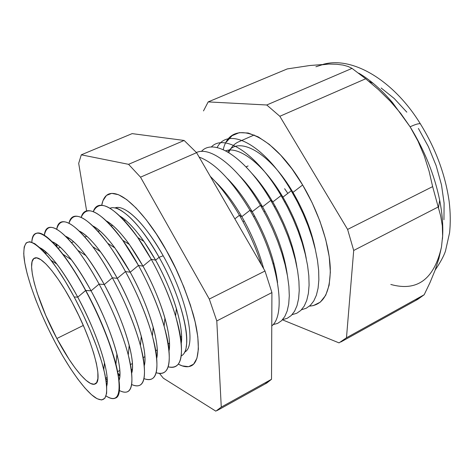 <?xml version="1.0" encoding="UTF-8"?>
<svg xmlns="http://www.w3.org/2000/svg" width="474" height="474" viewBox="0 0 474 474"><rect width="100%" height="100%" fill="white"/><g stroke="black" fill="none" stroke-linecap="round" stroke-linejoin="round"><path stroke-width="0.71" d="M228.812 152.569C230.98 147.396 234.168 143.853 238.363 141.945C234.168 143.853 230.98 147.396 228.812 152.569M274.096 264.148L272.929 263.005M246.184 167.061L246.836 166.623L246.184 167.061M284.619 188.723L287.837 193.38L284.619 188.723M114.856 207.991C124.241 203.654 145.269 223.479 163.18 255.77L159.104 257.287C143.788 230.755 130.113 214.663 118.079 209.004M186.163 346.932C189.683 330.656 177.987 290.657 159.104 257.287L163.18 255.77C187.135 297.737 197.018 346.654 184.599 352.135C197.018 346.654 187.135 297.737 163.18 255.77C150.726 234.002 138.995 219.237 127.98 211.487M166.398 250.55C175.907 266.595 184.736 287.469 192.877 313.172C200.081 337.998 200.549 361.289 191.455 365.756C187.84 367.492 183.485 366.959 178.384 364.174L182.223 365.875L188.605 366.675L193.599 364.162L196.935 358.267L198.393 349.071L197.812 336.824L195.14 321.97L190.435 305.108L183.865 287.001L175.724 268.515L166.398 250.55L156.349 233.984L146.075 219.586L136.056 207.985L126.748 199.613L118.536 194.725L111.71 193.362L106.484 195.418L102.988 200.65L101.709 205.313C102.787 199.447 105.086 195.703 108.599 194.097C124.585 187.828 153.576 226.465 166.398 250.55M340.865 341.973L417.707 299.384L424.177 294.751L430.007 282.587L434.966 270.553L438.859 258.68L441.478 247.037L442.621 236.064L442.331 225.802L440.719 216.162L432.638 186.608L429.053 171.061L424.212 155.792L417.955 141.033L410.099 126.801C415.36 124.366 418.773 123.364 420.325 123.791L420.942 124.757L420.325 123.791C418.773 123.364 415.36 124.366 410.099 126.801L400.696 113.357L390.043 100.956L378.282 89.438L365.685 78.767L279.838 116.284L347.602 229.422L353.705 250.468L346.476 337.772L339.046 342.886L282.421 319.82L339.046 342.886L346.476 337.772L424.177 294.751L346.476 337.772L353.705 250.468L437.94 207.102L353.705 250.468L347.602 229.422L432.638 186.608L347.602 229.422L279.838 116.284L365.685 78.767L352.016 68.38L266.749 104.991L279.838 116.284L266.749 104.991L352.016 68.38L348.106 66.473L343.069 65.08L336.712 64.257L328.897 64.055L309.795 65.513L287.268 68.92L208.181 101.904L287.268 68.92L309.795 65.513L328.897 64.055L336.712 64.257L343.069 65.08L348.106 66.473L352.016 68.38L365.685 78.767L378.282 89.438L390.677 101.632L400.696 113.357L410.099 126.801L392.585 102.686C381.469 89.693 370.206 79.857 358.8 73.18M373.18 83.329L368.885 81.35L373.18 83.323M315.903 66.757L322.113 64.796L328.897 64.055M35.911 233.569C41.321 231.146 50.321 238.037 62.918 254.248C70.395 264.137 78.009 276.206 85.747 290.444L77.748 297.157L74.181 296.973C88.229 323.523 98.1 347.697 103.806 369.507C109.411 394.818 106.662 404.257 95.558 397.822C85.012 390.92 69.204 368.849 55.209 342.471L62.687 355.903L70.288 368.239L77.783 379.064L84.917 387.993L91.446 394.658L97.117 398.735L101.685 399.967L104.92 398.178L106.632 393.296L106.686 385.386L105.003 374.661L101.596 361.508L96.572 346.453L90.119 330.165L82.541 313.403L74.181 296.973L65.453 281.657L56.773 268.166L48.532 257.08L41.102 248.826L34.768 243.672L29.755 241.699L26.206 242.854L24.198 246.948L23.73 253.709L24.755 262.78L27.19 273.776L30.899 286.266L35.74 299.823L41.528 313.995L48.087 328.358L55.209 342.471C38.844 311.566 25.78 276.265 23.913 256.529C22.829 235.957 31.906 237.243 51.139 260.386C58.604 270.174 66.283 282.374 74.181 296.973L77.748 297.157C70.608 283.979 63.64 272.947 56.844 264.065C50.072 255.32 44.461 249.899 40.017 247.795C49.847 253.063 62.426 269.51 77.748 297.157L85.593 290.515C58.817 240.525 32.493 219.634 31.829 242.19C32.202 237.681 33.512 234.831 35.746 233.652C43.401 228.776 65.139 252.446 85.593 290.515L91.079 290.817C84.443 278.629 77.89 268.272 71.408 259.74C63.593 249.602 57.194 243.6 52.205 241.734C62.313 246.202 75.271 262.56 91.079 290.817L99.096 284.08C72.978 235.596 46.416 214.515 44.343 235.252C47.329 221.056 58.474 226.074 77.777 250.308C84.84 259.746 91.95 271.004 99.096 284.08L104.268 284.548C98.154 273.368 92.039 263.722 85.936 255.605C77.932 245.105 71.242 238.7 65.868 236.378C76.261 241.444 89.065 257.495 104.268 284.548L112.356 277.794C86.629 230.299 59.765 209.336 56.726 229.138C60.601 215.255 72.599 221.097 92.72 246.658C99.291 255.551 105.838 265.932 112.356 277.794L117.315 278.345C111.734 268.207 106.111 259.314 100.435 251.67C92.258 240.792 85.29 233.955 79.519 231.164C90.125 236.781 102.722 252.506 117.315 278.345L125.474 271.572C100.091 224.972 72.937 204.164 69.014 223.177C73.79 209.502 86.677 216.203 107.675 243.275C113.683 251.534 119.614 260.967 125.474 271.572L130.22 272.212L114.927 247.967C106.555 236.639 99.285 229.339 93.111 226.062C103.859 232.165 116.231 247.547 130.22 272.212L138.444 265.422C113.375 219.646 85.942 199.009 81.208 217.341C86.908 203.796 100.725 211.416 122.659 240.2L138.444 265.422L142.982 266.145L129.432 244.537C120.846 232.675 113.25 224.854 106.65 221.074C117.469 227.597 129.586 242.617 142.982 266.145L151.271 259.337C126.487 214.319 98.793 193.878 93.307 211.617C99.984 198.132 114.791 206.759 137.715 237.498L151.271 259.337L155.608 260.143L143.972 241.438C135.143 228.93 127.198 220.517 120.129 216.197C130.96 223.076 142.793 237.729 155.608 260.143L159.104 257.287C140.879 224.386 119.602 204.069 110.087 208.222M43.78 250.154L43.732 251.522L43.78 250.154M44.923 251.06L45.285 253.234L44.923 251.06M56.104 243.832L55.962 245.722L56.104 243.832M56.667 244.228L57.052 246.972L56.667 244.228M68.351 237.675L68.197 238.766L68.351 237.675M68.392 237.705L68.54 239.139L68.392 237.705M80.509 231.668L80.426 232.064L80.509 231.668M226.542 141.845L232.047 135.688L239.323 132.649L248.169 133.01L258.283 136.921L269.285 144.369L280.697 155.158L292.002 168.892L302.643 184.984L292.973 192.385L291.261 190.749L282.925 197.148L281.082 195.566L272.787 201.96L270.814 200.425L262.555 206.812L260.451 205.325L252.221 211.712L249.988 210.278L241.799 216.654L239.429 215.273L234.843 218.858L239.429 215.273C230.038 199.21 220.321 186.235 210.266 176.334C220.321 186.235 230.038 199.21 239.429 215.273L241.799 216.654C233.226 201.995 224.321 190.222 215.095 181.346C224.321 190.222 233.226 201.995 241.799 216.654L249.988 210.278C232.124 180.742 215.172 163.015 199.133 157.084C215.172 163.015 232.124 180.742 249.988 210.278L252.221 211.712C244.276 198.173 235.969 187.088 227.301 178.455C235.969 187.088 244.276 198.173 252.221 211.712L260.451 205.325C238.511 167.381 210.551 145.832 196.437 152.51C210.551 145.832 238.511 167.381 260.451 205.325L262.555 206.812C255.255 194.417 247.576 184.06 239.518 175.753C247.576 184.06 255.255 194.417 262.555 206.812L270.814 200.425C246.018 157.587 214.005 137.276 201.409 151.443C214.005 137.276 246.018 157.587 270.814 200.425L272.787 201.96C266.157 190.732 259.148 181.169 251.765 173.265C259.148 181.169 266.157 190.732 272.787 201.96L281.082 195.566C256.398 153.108 224.202 133.028 211.208 147.094C224.202 133.028 256.398 153.108 281.082 195.566L282.925 197.148C263.982 164.679 239.204 145.743 225.665 150.797C239.204 145.743 263.982 164.679 282.925 197.148L291.261 190.749C263.888 143.764 227.935 125.971 217.11 147.586C227.935 125.971 263.888 143.764 291.261 190.749L292.973 192.385C269.771 152.569 238.813 135.552 227.81 151.97C238.813 135.552 269.771 152.569 292.973 192.385L302.643 184.984C271.335 131.405 230.382 117.795 223.236 149.63M285.389 201.45L284.631 201.806L285.389 201.45M275.252 206.279L274.369 206.7L275.252 206.279M265.025 211.155L264.012 211.641L265.025 211.155M254.698 216.079L253.554 216.624L254.698 216.079M244.282 221.044L243.002 221.654L244.282 221.044M56.862 338.507L83.311 325.448L56.862 338.507L45.765 315.406L37.197 292.968L34.241 282.919L32.345 274.138L31.598 266.963L32.066 261.689L33.773 258.597L36.694 257.868L40.758 259.634L45.848 263.894L51.767 270.565L58.29 279.417L65.139 290.112L72.007 302.193C92.264 339.366 103.605 380.995 95.387 383.845C89.047 387.845 71.675 366.663 56.862 338.507C37.813 303.141 25.537 261.026 34.679 258.057C40.551 255.083 56.779 273.658 72.007 302.193L78.577 315.121L84.544 328.31L89.645 341.144L93.656 353.059L96.418 363.528L97.834 372.137L97.893 378.572L96.625 382.642L94.136 384.26L90.564 383.46L86.078 380.355L80.87 375.13L75.135 368.025L69.085 359.339L56.862 338.507M181.317 355.808C193.866 350.316 183.61 300.309 159.104 257.287L155.608 260.143L151.271 259.337L142.982 266.145L138.444 265.422L130.22 272.212L125.474 271.572L117.315 278.345L112.356 277.794L104.268 284.548L99.096 284.08L91.079 290.817L85.747 290.444C99.907 317.041 109.974 341.594 115.94 364.103C120.793 384.047 120.592 395.387 115.33 398.113C127.115 395.292 113.025 340.095 85.747 290.444C65.294 252.375 43.549 228.705 35.888 233.581M128.573 164.33L81.285 154.826L78.69 163.352L86.659 211.072L78.69 163.352L81.285 154.826L128.573 164.33L184.149 140.464L132.133 133.621L81.285 154.826L132.133 133.621L184.149 140.464L128.573 164.33L140.523 177.175L128.573 164.33M159.56 373.536L163.376 378.216L215.842 411.159L221.275 407.101L216.79 320.945L209.295 299.064L140.523 177.175L196.586 152.669L184.149 140.464L196.586 152.669L140.523 177.175L209.295 299.064L265.002 271.015L196.586 152.669L265.002 271.015L209.295 299.064L216.79 320.945L271.922 292.571L265.002 271.015L271.922 292.571L216.79 320.945L221.275 407.101L271.525 379.277L271.922 292.571L271.525 379.277L221.275 407.101L215.842 411.159L163.376 378.216L159.56 373.536M155.608 260.143C172.791 290.586 183.811 327.048 181.323 342.986C182.336 334.762 180.695 323.304 176.393 308.615C171.541 292.582 164.608 276.425 155.608 260.143M203.5 110.91L208.181 101.904L266.749 104.991L208.181 101.904L203.5 110.91M85.593 290.515C112.895 340.214 126.985 395.446 115.164 398.19C112.842 399.209 109.802 398.456 106.04 395.944C117.131 402.864 121.143 395.76 118.085 374.614C114.394 353.586 101.489 319.873 85.593 290.515M381.149 88.004L394.196 98.479L406.822 112.154M418.4 128.448L428.354 146.602L436.175 165.74L441.495 184.907L444.108 203.186L443.948 219.735M217.211 410.502L266.815 383.01L271.525 379.277L265.262 383.774M302.643 184.984L312.105 202.682L319.914 221.127L325.697 239.423L329.217 256.695L330.354 272.153L329.14 285.164L325.727 295.249L320.341 302.11L313.308 305.623L309.469 306.121C323.416 305.173 330.354 292.577 330.289 268.32C329.4 244.596 318.771 212.074 302.643 184.984M292.973 192.385C304.136 211.552 311.631 230.737 315.441 249.934C311.631 230.737 304.136 211.552 292.973 192.385M291.261 190.749L297.518 202.066L303.159 213.815L308.059 225.76L312.123 237.646L315.281 249.229L317.467 260.279L318.664 270.577L318.86 279.938L318.084 288.204L316.371 295.249L313.776 300.972L310.375 305.309L306.257 308.236L301.505 309.735L306.257 308.236L310.375 305.309L313.776 300.972L316.371 295.249L318.084 288.204L318.86 279.938L318.664 270.577L317.467 260.279L315.281 249.229L312.123 237.646L308.059 225.76L303.159 213.815L297.518 202.066L291.261 190.749M282.925 197.148C294.875 217.809 302.643 238.226 306.228 258.401C302.643 238.226 294.875 217.809 282.925 197.148M281.082 195.566L287.368 206.96L293.045 218.792L297.992 230.814L302.11 242.765L305.321 254.402L307.573 265.487L308.829 275.809L309.089 285.176L308.378 293.43L306.725 300.439L304.195 306.121L300.854 310.399L296.783 313.249L292.085 314.665L296.783 313.249L300.854 310.399L304.195 306.121L306.725 300.439L308.378 293.43L309.089 285.176L308.829 275.809L307.573 265.487L305.321 254.402L302.11 242.765L297.992 230.814L293.045 218.792L287.368 206.96L281.082 195.566M272.787 201.96C285.478 224.06 293.495 245.621 296.831 266.631C293.495 245.621 285.478 224.06 272.787 201.96M270.814 200.425L277.13 211.908L282.842 223.823L287.837 235.922L292.008 247.938L295.278 259.628L297.589 270.749L298.91 281.094L299.236 290.467L298.584 298.703L296.997 305.689L294.526 311.317L291.243 315.53L287.232 318.303L282.587 319.636L287.232 318.303L291.243 315.53L294.526 311.317L296.997 305.689L298.584 298.703L299.236 290.467L298.91 281.094L297.589 270.749L295.278 259.628L292.008 247.938L287.837 235.922L282.842 223.823L277.13 211.908L270.814 200.425M262.555 206.812C275.963 230.328 284.199 252.944 287.262 274.671C284.199 252.944 275.963 230.328 262.555 206.812M260.451 205.325L266.797 216.902L272.55 228.906L277.586 241.076L281.811 253.163L285.141 264.907L287.511 276.069L288.897 286.438L289.294 295.812L288.707 304.035L287.185 310.985L284.773 316.561L281.55 320.714L277.592 323.404L273 324.637L277.592 323.404L281.55 320.714L284.773 316.561L287.185 310.985L288.707 304.035L289.294 295.812L288.897 286.438L287.511 276.069L285.141 264.907L281.811 253.163L277.586 241.076L272.55 228.906L266.797 216.902L260.451 205.325M252.221 211.712C266.323 236.615 274.766 260.226 277.545 282.557C274.766 260.226 266.323 236.615 252.221 211.712M249.988 210.278C277.817 257.068 287.197 314.061 271.768 325.94C287.197 314.061 277.817 257.068 249.988 210.278M241.799 216.654C251.67 233.866 258.97 251.244 263.704 268.776C258.97 251.244 251.67 233.866 241.799 216.654M239.429 215.273C248.749 231.472 256.126 248.068 261.553 265.055C256.126 248.068 248.749 231.472 239.429 215.273M151.271 259.337C161.794 278.404 169.899 297.281 175.587 315.962C185.387 353.035 182.934 369.993 168.223 366.835C179.018 369.708 183.219 360.376 180.819 338.839C177.827 317.621 166.291 286.284 151.271 259.337M142.982 266.145C160.686 297.684 172.021 335.302 169.117 350.505C170.267 342.98 168.868 332.173 164.922 318.072C159.993 301.12 152.675 283.808 142.982 266.145M138.444 265.422C149.778 286.112 158.328 306.322 164.105 326.071C172.998 361.147 170.367 376.706 156.213 372.742C166.978 376.196 171.078 367.166 168.513 345.664C165.355 324.453 153.588 292.748 138.444 265.422M130.22 272.212C148.457 304.877 160.117 343.638 156.793 358C158.067 351.127 156.876 340.889 153.215 327.291C148.232 309.558 140.565 291.196 130.22 272.212M144.564 364.376L144.203 364.198L144.564 364.376M125.474 271.572C137.567 293.815 146.537 315.251 152.373 335.888C160.508 369.175 157.735 383.43 144.06 378.661C154.808 382.749 158.82 374.063 156.094 352.603C152.77 331.403 140.754 299.307 125.474 271.572M132.299 370.111L131.268 369.098L132.299 370.111M117.315 278.345C136.097 312.176 148.095 352.069 144.345 365.466C145.743 359.215 144.73 349.504 141.299 336.333C136.275 317.941 128.276 298.608 117.315 278.345M132.293 370.158L131.345 369.601L132.293 370.158M112.356 277.794C125.177 301.535 134.533 324.098 140.423 345.493C147.918 377.15 145.026 390.173 131.748 384.574C142.502 389.367 146.442 381.066 143.557 359.671C140.073 338.495 127.79 305.967 112.356 277.794M119.898 375.23L117.99 373.222L119.898 375.23M104.268 284.548C123.613 319.577 135.961 360.596 131.766 372.908C133.295 367.255 132.442 358.036 129.201 345.244C124.135 326.29 115.828 306.056 104.268 284.548M119.857 375.918L118.287 374.857L119.857 375.918M99.096 284.08C112.611 309.285 122.333 332.902 128.27 354.925C135.232 385.107 132.228 396.957 119.258 390.463C130.06 396.063 133.941 388.2 130.907 366.876C127.269 345.742 114.708 312.745 99.096 284.08M107.237 380.178L105.761 378.536L107.237 380.178M91.079 290.817C110.963 327.048 123.69 369.122 119.075 380.272C120.716 375.212 119.999 366.467 116.918 354.042C111.823 334.62 103.208 313.545 91.079 290.817M107.237 381.635L106.135 380.818L107.237 381.635M77.748 297.157C97.211 332.872 110.318 374.241 106.739 386.049C107.865 381.262 107.106 373.494 104.476 362.752C99.339 342.957 90.427 321.088 77.748 297.157M442.443 239.109C443.386 227.425 442.467 214.485 439.694 200.295C434.51 174.959 424.645 150.465 410.099 126.801L417.955 141.033L424.212 155.792L429.053 171.061L432.638 186.608L440.719 216.162L442.331 225.802L442.621 236.064L441.478 247.037L438.859 258.68L434.966 270.553L430.007 282.587L424.177 294.751L415.639 300.439M390.813 284.459C417.179 291.794 434.066 279.322 441.478 247.037M238.523 141.88L254.212 134.972L238.523 141.88M122.476 211.392C118.109 208.536 115.597 207.405 114.933 208.009M186.543 344.136C186.063 349.332 185.387 352.004 184.505 352.141M168.957 343.466L169.502 343.994M435.138 270.097C440.459 262.24 443.907 255.883 445.483 251.019L449.577 232.77C450.608 222.91 450.466 212.471 449.151 201.45C445.329 174.628 435.724 148.741 420.337 123.797C394.167 81.119 353.201 56.033 323.381 64.263M51.139 260.386L56.844 264.065M62.918 254.248L71.408 259.74M77.777 250.308L85.936 255.605M92.72 246.658L100.435 251.67M107.675 243.275L114.927 247.967M122.659 240.2L129.432 244.537M137.715 237.498L143.972 241.438M181.601 336.528L180.558 337.097M169.485 343.176L168.229 343.869M157.244 349.895L155.774 350.701M144.89 356.673L143.195 357.609M132.412 363.522L130.486 364.583M119.815 370.437L117.676 371.61M107.094 377.423L105.696 378.187M125.355 219.995L124.259 220.457M112.611 225.346L111.295 225.897M99.741 230.749L98.195 231.395M86.742 236.2L84.959 236.953M73.618 241.71L71.592 242.564M60.37 247.274L58.118 248.216M46.985 252.891L45.522 253.507M248.074 165.959L246.024 166.889M175.587 315.962L176.393 308.615M164.105 326.071L164.922 318.072M152.373 335.888L153.215 327.291M140.423 345.493L141.299 336.333M128.27 354.925L129.201 345.244M115.94 364.103L116.918 354.042M103.806 369.507L104.476 362.752M390.677 101.632L392.585 102.686M438.361 208.258L439.694 200.295M112.054 225.577L111.983 224.824"/></g></svg>
